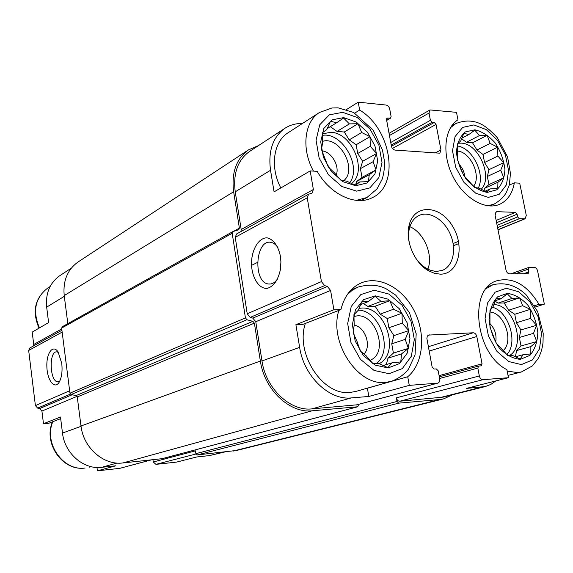 <?xml version="1.0" encoding="UTF-8"?>
<svg xmlns="http://www.w3.org/2000/svg" width="573" height="573" viewBox="0 0 573 573"><rect width="100%" height="100%" fill="white"/><g stroke="black" fill="none" stroke-linecap="round" stroke-linejoin="round"><path stroke-width="0.86" d="M355.726 185.731L367.121 182.959L374.921 174.056L377.686 160.87L374.978 145.965L367.343 132.148L356.198 122.042L343.635 117.615L332.075 119.843L323.845 128.445L320.701 141.796L323.373 157.21L331.337 171.492L342.926 181.677L355.726 185.731M359.744 181.942L355.525 185.444L346.952 181.261L340.799 180.137L334.317 172.702L328.265 166.965L321.474 149.539L322.613 142.677L322.327 132.757L326.789 129.57L330.485 121.261L336.638 122.744L343.564 118.038L349.401 123.883L357.996 123.739L361.663 132.521L370.022 136.689L370.287 146.316L376.597 153.514L373.073 161.708L376.038 169.909L369.263 174.736L368.396 181.62L359.744 181.942L354.25 184.871M388.064 367.959L399.524 363.59L407.296 353.04L409.96 338.471L407.095 322.706L399.274 308.704L387.964 299.127L375.265 295.847L363.633 299.636L355.418 309.9L352.366 324.698L355.188 341.035L363.354 355.511L375.136 365.116L388.064 367.959M391.989 362.838L387.857 367.622L379.09 363.64L372.966 363.662L366.269 355.905L360.209 350.941L357.115 341.666L353.204 332.927L354.2 324.877L353.913 314.692L358.304 310.222L362.036 301.305L368.167 301.677L375.193 296.262L381.038 301.391L389.783 300.696L393.472 309.255L402.01 313.238L402.275 323.115L408.785 330.607L405.226 339.395L408.37 348.377L401.508 353.913L400.785 361.943L391.989 362.838L383.108 365.553M520.363 359.343L529.846 355.41C534.81 349.695 537.467 342.052 537.825 332.483C536.65 322.556 533.334 313.46 527.883 305.201C521.509 298.254 514.64 294.314 507.284 293.383L497.651 296.828C492.451 302.308 489.571 309.936 489.034 319.713C490.144 329.969 493.546 339.359 499.241 347.868C505.887 354.902 512.928 358.727 520.363 359.343M523.142 354.708L520.141 359.042L512.334 355.382L507.528 355.353L501.332 348.269L496.426 343.685L489.972 327.226L489.965 310.58L493.167 306.512L496.333 298.354L501.16 298.712L507.205 293.77L511.954 298.476L519.604 297.845L522.662 305.696L530.29 309.363L530.519 318.409L536.55 325.285L533.52 333.328L536.772 341.537L530.856 346.593L530.82 353.913L523.142 354.708L515.299 356.857M487.265 192.421L496.755 189.821C501.747 185.079 504.469 178.289 504.92 169.45C503.846 160.111 500.623 151.308 495.265 143.049C488.977 135.901 482.172 131.496 474.852 129.813L465.226 131.955C459.997 136.46 457.068 143.214 456.437 152.217C457.447 161.851 460.749 170.926 466.343 179.442C472.89 186.698 479.866 191.024 487.265 192.421M490.173 188.904L487.057 192.156L479.4 188.331L474.53 187.342L463.586 175.302L457.311 159.33L457.462 143.902L460.764 140.908L463.908 133.265L468.8 134.562L474.781 130.207L479.551 135.522L487.093 135.357L490.159 143.4L497.636 147.211L497.865 156.057L503.724 162.675L500.716 170.224L503.796 177.773L497.937 182.235L497.744 188.589L490.173 188.904L485.045 191.232M64.312 296.327L46.671 307.114L48.612 322.592L32.203 332.104L33.721 344.459L33.492 345.942M46.671 307.114C45.439 293.312 49.844 282.818 59.886 275.627L71.331 268.135M302.394 123.51C295.897 123.345 290.053 124.957 284.853 128.338C272.805 137.076 268.035 151.05 270.528 170.26L274.08 191.862L310.194 170.919L317.177 171.327C330.292 194.77 356.22 206.545 372.557 197.542C400.169 185.043 391.366 128.896 359.651 110.08L358.225 102.166L386.052 105.045C387.907 105.461 389.131 106.807 389.726 109.078L391.108 116.527L390.585 118.117L387.713 118.031L386.653 118.661M354.78 113.089L359.651 110.08M346.558 109.493L358.225 102.166M387.713 118.031L387.076 118.167L386.553 119.764L391.409 146.101C392.018 148.4 393.25 149.739 395.112 150.105L439.863 153.184L440.952 149.94L436.046 124.427L434.284 122.479L432.164 122.271L430.402 120.316L429.012 113.053L429.994 109.944L456.495 112.344L457.949 119.786C444.362 128.23 441.711 154.101 452.749 176.09C463.621 198.172 485.338 210.792 499.778 204.232C507.585 200.557 512.441 193.43 514.353 182.859L519.704 183.174L526.279 215.419L525.133 218.771L519.288 218.721L517.634 216.888L517.09 214.202L496.605 222.732M509.075 185.229L514.353 182.859M117.021 463.056L101.643 467.332L115.853 465.785L97.417 470.834L96.98 467.482M101.643 467.332C83.672 469.788 64.634 453.358 62.493 433.045L60.48 417.029L43.469 423.705L41.915 411.049L39.68 408.542L37.639 408.119L35.404 405.612L28.671 350.454L29.868 347.94L61.92 330.263M224.945 451.954L209.517 455.585L196.725 456.975L176.685 462.074L155.935 464.366L153.263 461.981L152.948 459.711M60.688 418.641L48.82 423.261L43.469 423.705M299.629 347.36C303.833 376.196 329.16 400.498 351.321 397.906L368.826 396.466L367.393 388.208L407.725 376.748C423.275 363.826 426.054 334.661 414.623 311.633C403.356 288.506 379.641 275.233 361.377 282.854C351.084 287.36 344.266 296.27 340.921 309.585L333.887 309.771L295.897 324.676L299.629 347.36L261.976 360.961L255.773 321.704L252.808 318.101L250.208 317.392L247.228 313.768L235.231 237.308L236.577 233.956L308.589 194.247L312.027 193.115L313.367 189.52L310.194 170.919M368.826 396.466L409.28 385.378L407.725 376.748M295.897 324.676L302.766 324.433L340.921 309.585M534.573 305.681L538.985 304.27C526.866 284.652 512.864 276.809 496.984 280.749C468.198 288.305 474.838 353.828 506.89 369.642L508.473 377.707L482.939 379.684C481.162 379.577 479.959 378.338 479.329 375.96L477.825 368.081L478.677 366.054L481.205 365.839L482.058 363.819L476.808 336.523L429.198 351.084M495.846 380.916L490.911 384.383L485.374 386.531L466.286 388.437L508.473 377.707M535.332 306.992L544.35 304.127L538.985 304.27M151.401 459.875L119.864 468.327L97.417 470.834M485.374 386.531L443.244 397.11L399.775 401.222C398.063 401.15 396.931 400.018 396.373 397.841L397.017 401.458L195.873 453.658L195.465 450.851L153.263 461.981M452.362 394.826L443.638 398.865L439.62 399.539L398.722 403.148L397.017 401.458M61.748 363.332L58.145 352.051C52.995 343.922 46.255 353.032 46.871 366.713C47.23 380.386 54.628 389.948 59.212 382.141C61.726 377.507 62.572 371.232 61.748 363.332M544.35 304.127L537.596 270.972C536.994 268.78 535.891 267.577 534.294 267.355L528.85 267.412L528.213 269.181L528.764 271.903L528.12 273.686L509.433 273.822C507.771 273.608 506.639 272.383 506.031 270.141L495.108 215.197L496.282 211.809L497.049 211.673L515.435 212.368L517.09 214.202M476.808 336.523C476.184 334.181 474.988 332.934 473.219 332.777L428.138 335.105M429.241 334.754L427.315 336.022L426.892 338.507L432.157 367.135L434.048 369.055L436.318 368.905L438.195 370.824L439.699 378.918C439.978 381.131 439.355 382.535 437.829 383.136L409.28 385.378M358.77 404.316L357.717 406.773L312.178 410.791C289.716 413.527 264.339 389.626 260.364 361.054L254.383 323.158L77.262 396.939L80.994 425.983C83.364 447.835 103.742 465.563 122.844 462.955L162.095 458.679M443.638 398.865L236.685 450.442L197.277 454.933L195.873 453.658M258.466 145.614L248.46 149.897C236.241 158.778 231.299 172.731 233.648 191.762L239.385 228.111L238.719 229.773L232.86 231.614L232.187 233.29L245.437 317.922L246.927 319.734L252.901 321.353L254.383 323.158M252.901 321.353L76.08 395.592L77.262 396.939M76.08 395.592L71.138 394.539L69.949 393.185L61.64 328.071L62.464 326.646M67.829 323.63L64.219 295.589C62.858 280.813 67.478 269.604 78.086 261.976L248.46 149.897M356.693 404.839L311.862 408.878C290.225 411.486 265.808 388.458 261.976 360.961M313.367 189.52L241.197 229.508L240.997 231.521M241.197 229.508L235.238 191.833C232.975 173.461 237.745 159.996 249.563 151.444L284.853 128.338M333.887 309.771L330.585 290.454L255.773 321.704M308.589 194.247L307.235 197.864L321.424 281.601L324.633 285.619L327.391 286.45L330.585 290.454M280.376 256.088C278.299 245.896 273.077 238.898 266.911 237.838C258.595 237.795 251.669 249.556 251.454 263.523C251.769 277.468 258.745 288.849 267.039 288.42C273.55 286.622 278.005 280.355 280.405 269.618L280.913 261.854L280.376 256.088M440.336 274.173C458.887 274.381 465.376 245.738 452.097 225.433C439.384 204.597 414.007 203.895 409.115 225.339C405.004 240.753 414.48 263.007 428.432 270.714L434.413 273.314L440.336 274.173M58.367 352.402L56.813 351.879C48.633 350.862 49.744 382.234 57.873 381.733L59.814 381.016M277.941 247.679C276 244.714 273.744 242.959 271.179 242.415C255.343 238.497 252.636 282.582 268.508 283.993C271.974 284.401 275.047 282.639 277.733 278.714M305.33 323.437C295.045 353.856 323.029 396.222 350.382 392.405L355.983 391.395L391.223 381.382C401.981 377.335 407.596 370.595 408.671 368.783L415.024 354.988L416.191 333.773L409.387 312.435L395.735 295.152L386.195 288.835C377.944 284.652 368.489 284.086 357.839 287.152L352.166 290.289L347.181 294.758M356.291 200.371L366.935 197.527L377.091 188.868L382.076 179.406C384.053 173.426 384.784 167.022 384.275 160.204L382.47 150.026L373.173 130.157L353.677 112.487L338.056 107.846L331.996 107.982L319.483 112.466L287.975 132.829C273.407 141.753 269.847 167.044 280.791 187.965M495.709 342.024C496.827 335.033 494.914 328.881 489.972 323.587M503.209 350.561C514.153 341.243 504.254 312.579 489.944 312.027M506.783 354.565C518.407 342.955 508.896 311.605 492.536 307.25M493.819 304.635C513.544 304.12 526.594 345.619 509.669 355.396M363.934 354.107C371.87 346.357 365.245 326.782 354.157 325.135M369.95 360.331C390.356 352.724 374.269 309.083 353.906 316.683M376.203 363.683C393.766 350.97 380.178 310.444 358.347 310.1M359.013 308.36L361.756 308.073C385.744 306.068 400.556 353.054 379.147 363.669M464.839 176.756C464.302 172 462.404 167.86 459.145 164.329M473.542 186.311C481.671 176.269 470.612 151.874 457.576 151.1M478.24 188.145C485.689 174.464 472.575 147.82 457.44 146M458.156 143.243L461.344 143.143C478.784 143.587 493.31 177.401 481.17 189.298M336.229 175.052C339.939 166.055 331.43 151.566 322.005 150.9M343.685 180.739C357.853 169.601 339.689 135.679 322.52 141.366M349.688 182.694C362.193 166.664 342.06 131.64 322.327 135.386M322.32 133.838L330.993 132.299C352.467 132.936 368.009 171.879 351.407 183.546M427.881 269.145C433.51 255.014 423.956 232.495 409.881 226.722M414.866 256.768C418.075 261.825 421.9 265.679 426.362 268.329L430.108 270.119L434.628 271.251L436.841 271.387L442.406 270.349C453.164 266.23 456.81 249.241 450.428 234.5C444.218 219.681 429.456 210.556 419.042 215.477C414.229 217.804 411.013 222.138 409.394 228.469C408.22 233.49 408.334 238.898 409.738 244.678M461.795 138.208L468.8 134.562M461.587 138.73L466.415 142.276L479.551 135.522M466.415 142.276L472.524 142.792L487.093 135.357M472.524 142.792L476.937 150.011L490.159 143.4M476.937 150.011L482.967 154.445L497.636 147.211M482.967 154.445L484.565 162.488L497.865 156.057M484.565 162.488L488.962 169.68L503.724 162.675M488.962 169.68L487.344 176.477L500.716 170.224M487.344 176.477L488.955 184.585L503.796 177.773M488.955 184.585L484.529 188.359L497.937 182.235M484.529 188.359L483.97 190.716M495.351 300.675L501.16 298.712M495.136 301.19L498.023 303.117L511.954 298.476M498.023 303.117L504.154 302.967L519.604 297.845M504.154 302.967L508.652 310.215L522.662 305.696M508.652 310.215L514.74 314.283L530.29 309.363M514.74 314.283L516.423 322.749L530.519 318.409M516.423 322.749L520.9 329.962L536.55 325.285M520.9 329.962L519.346 337.461L533.52 333.328M519.346 337.461L521.043 345.985L536.772 341.537M521.043 345.985L516.645 350.569L530.856 346.593M516.645 350.569L515.349 356.843M360.567 304.614L368.167 301.677M363.303 303.554L367.852 306.405L381.038 301.391M367.852 306.405L375.136 306.226L389.783 300.696M375.136 306.226L380.171 314.119L393.472 309.255M380.171 314.119L387.219 318.538L402.01 313.238M387.219 318.538L388.874 327.763L402.275 323.115M388.874 327.763L393.88 335.613L408.785 330.607M393.88 335.613L391.739 343.807L405.226 339.395M391.739 343.807L393.4 353.104L408.37 348.377M393.4 353.104L387.993 358.132L401.508 353.913M387.993 358.132L386.317 364.571M327.19 128.603L336.638 122.744M330.277 126.69L337.053 131.41L349.401 123.883M337.053 131.41L344.273 132.012L357.996 123.739M344.273 132.012L349.201 139.876L361.663 132.521M349.201 139.876L356.155 144.725L370.022 136.689M356.155 144.725L357.717 153.457L370.287 146.316M357.717 153.457L362.623 161.271L376.597 153.514M362.623 161.271L360.431 168.634L373.073 161.708M360.431 168.634L362.007 177.437L376.038 169.909M362.007 177.437L356.599 181.512L369.263 174.736M356.599 181.512L355.854 184.019M151.229 459.897L119.542 468.392M81.044 426.341L62.493 433.045M77.069 396.358L41.915 411.049M61.748 328.931L33.721 344.459M223.198 452.14L209.517 455.585M195.959 454.002L155.935 464.366M72.162 394.754L39.68 408.542M70.407 394.131L37.639 408.119M69.641 390.765L35.404 405.612M62.156 332.111L28.671 350.454M389.955 118.246L386.632 120.201M440.952 149.94L434.886 153.091M436.046 124.427L392.455 148.443M434.284 122.479L391.431 146.222M432.164 122.271L391.209 145.026M430.402 120.316L390.743 142.484M429.012 113.053L389.454 135.507M524.438 218.893L497.987 229.694M519.288 218.721L497.579 227.631M458.901 243.518L453.451 245.753M517.634 216.888L497.128 225.361M458.507 241.312L453.121 243.539M515.435 212.368L496.146 220.44M497.049 211.673L495.652 212.268M528.764 271.903L523.543 273.758M528.213 269.181L515.277 273.794M479.329 375.96L396.373 397.841M477.825 368.081L439.62 378.488M482.058 363.819L439.097 375.659M473.219 332.777L428.389 346.708M357.717 406.773L161.779 458.758M312.178 410.791L122.844 462.955M260.364 361.054L80.994 425.983M246.927 319.734L71.138 394.539M245.437 317.922L69.949 393.185M232.187 233.29L61.64 328.071M239.385 228.111L233.512 231.385M233.648 191.762L64.219 295.589M439.62 399.539L233.125 451.073M398.722 403.148L197.277 454.933M351.321 397.906L311.862 408.878M437.428 383.201L355.948 405.039M327.391 286.45L252.808 318.101M324.633 285.619L250.208 317.392M321.424 281.601L247.228 313.768M307.235 197.864L235.231 237.308M270.528 170.26L235.238 191.833M481.363 387.19L439.298 397.777M482.939 379.684L399.775 401.222M52.809 421.714C43.484 443.23 63.324 471.45 85.083 468.012L84.897 468.048C62.579 471.357 43.068 443.316 52.501 421.828M507.169 371.075L517.598 372.586L521.423 371.956L532.381 365.911L537.932 358.906C540.618 354.1 542.309 348.685 543.018 342.661L543.204 333.436L537.61 311.476L525.885 294.472C516.76 286.221 506.303 281.744 492.945 284.745L486.327 288.527M521.401 364.586L532.367 359.987L539.508 348.85L541.535 333.45L538.162 316.783L530.054 301.964L518.715 291.786L506.267 288.255L495.108 292.201L487.494 303.024L485.073 318.674L488.432 335.986L496.913 351.342L508.724 361.549L521.401 364.586M338.887 310.373C328.644 341.916 357.652 386.202 385.514 382.392L391.223 381.382M389.081 373.689L402.332 368.582L411.278 356.349L414.329 339.517L411.013 321.317L401.995 305.165L388.945 294.078L374.276 290.246L360.797 294.579L351.249 306.433L347.675 323.58L350.948 342.532L360.424 359.328L374.097 370.452L389.081 373.689M39.05 328.136C31.952 311.676 34.774 298.361 47.538 288.205C35.068 298.039 32.389 311.268 39.487 327.885M487.58 205.786L494.069 204.153C503.302 198.681 505.873 193.373 506.675 191.683L508.817 186.153C509.282 185.487 509.82 181.19 510.428 173.247L507.592 156.988L497.479 137.892C491.09 130.931 485.575 126.318 480.933 124.047C473.155 120.201 464.746 120.058 455.707 123.618L450.478 127.693M488.253 197.391L499.219 194.347L506.439 184.814L508.609 170.761L505.407 154.925L497.464 140.285L486.262 129.591L473.892 124.95L462.74 127.385L455.062 136.582L452.505 150.821L455.693 167.23L463.987 182.4L475.654 193.173L488.253 197.391M319.483 112.466C304.277 121.72 301.176 149.037 313.46 171.112M356.685 191.146L369.864 187.887L378.846 177.566L382.019 162.324L378.882 145.112L370.065 129.169L357.208 117.479L342.697 112.322L329.303 114.858L319.748 124.785L316.067 140.242L319.154 158.127L328.401 174.693L341.859 186.49L356.685 191.146M390.585 118.117L386.675 120.416M528.85 267.412L510.973 273.815M478.677 366.054L439.312 376.848M232.86 231.614L62.256 326.739M357.903 406.737L161.937 458.729M429.994 109.944L389.053 133.308M525.133 218.771L498.016 229.837M437.829 383.136L356.334 404.968M58.281 381.711L57.873 381.733M270.721 283.964L268.508 283.993M251.504 265.399L257.456 262.441M89.56 467.138L91.164 466.68M508.015 375.401L521.423 371.956M488.203 286.421L492.945 284.745M351.113 289.895L357.839 287.152M47.538 288.205L50.123 286.529M489.851 205.994L494.069 204.153M451.739 125.759L455.707 123.618M361.069 200.514L366.935 197.527M426.362 268.329L428.432 270.714M409.394 228.469L409.115 225.339"/></g></svg>
